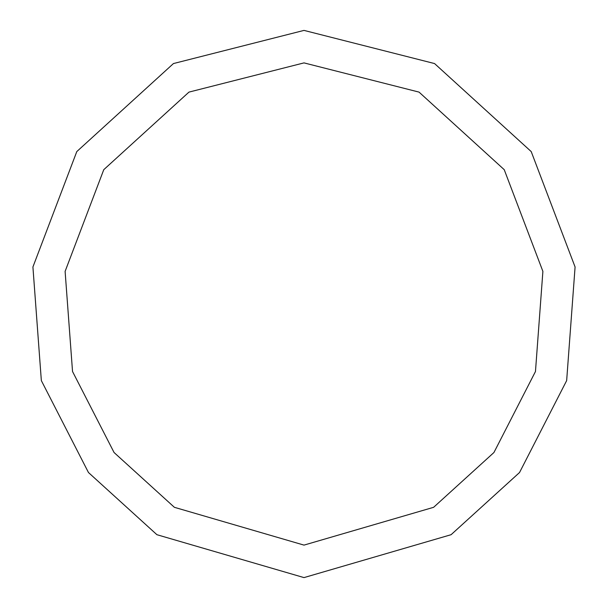 <?xml version="1.0" encoding="UTF-8"?>
<svg xmlns="http://www.w3.org/2000/svg" width="608" height="608" viewBox="0 0 608 608"><rect width="100%" height="100%" fill="white"/><g stroke="black" fill="none" stroke-linecap="round" stroke-linejoin="round"><path stroke-width="0.91" d="M304 577.6L451.09 534.698L519.536 472.522L566.656 380.608L575.084 266.98L531.21 151.582L434.553 63.559L304 30.4L173.447 63.559L76.79 151.582L32.916 266.98L41.344 380.608L88.464 472.522L156.91 534.698L304 577.6M304 545.11L433.618 507.308L493.939 452.512L535.466 371.511L542.891 271.381L504.23 169.678L419.049 92.112L304 62.89L188.951 92.112L103.77 169.678L65.109 271.381L72.534 371.511L114.061 452.512L174.382 507.308L304 545.11"/></g></svg>
